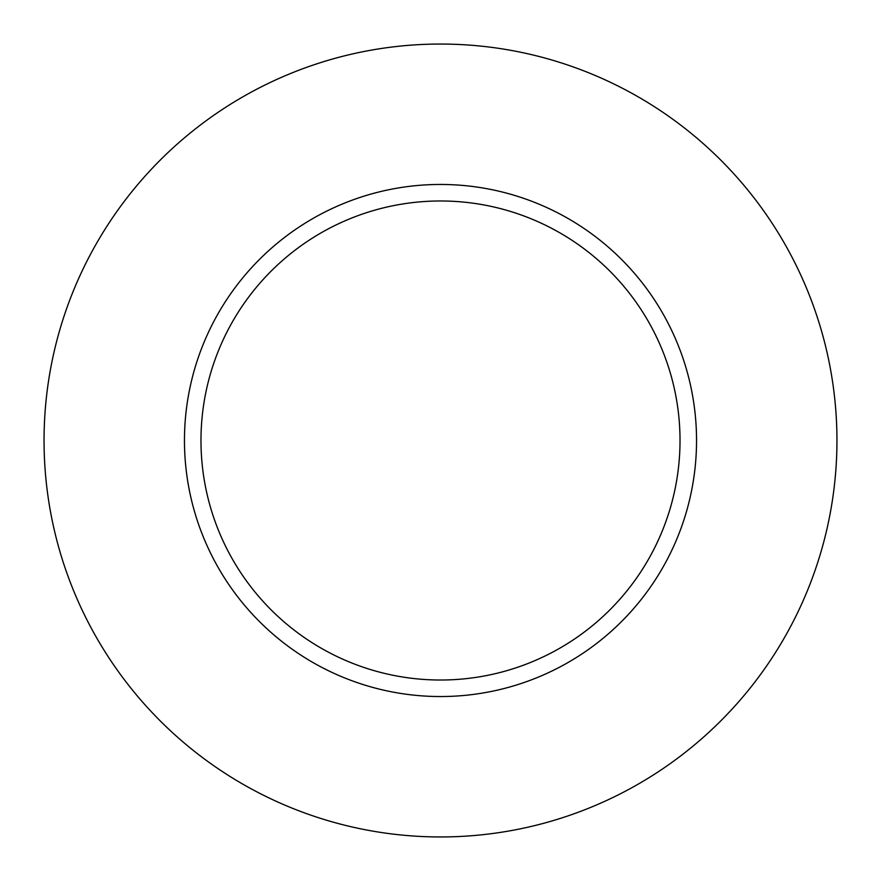 <?xml version="1.0" encoding="UTF-8"?>
<svg xmlns="http://www.w3.org/2000/svg" width="881" height="881" viewBox="0 0 881 881"><rect width="100%" height="100%" fill="white"/><g stroke="black" fill="none" stroke-linecap="round" stroke-linejoin="round"><path stroke-width="1.32" d="M440.5 200.978A239.522 239.522 0 0 0 200.978 440.5A239.522 239.522 0 0 0 440.5 680.022A239.522 239.522 0 0 0 680.022 440.5A239.522 239.522 0 0 0 440.5 200.978M440.5 836.95A396.45 396.45 0 0 0 836.95 440.5A396.45 396.45 0 0 0 440.5 44.05A396.45 396.45 0 0 0 44.05 440.5A396.45 396.45 0 0 0 440.5 836.95M440.5 696.541A256.041 256.041 0 0 0 696.541 440.5A256.041 256.041 0 0 0 440.5 184.459A256.041 256.041 0 0 0 184.459 440.5A256.041 256.041 0 0 0 440.5 696.541"/></g></svg>
